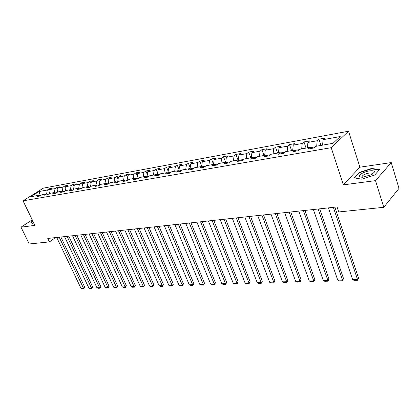 <?xml version="1.0" encoding="UTF-8"?>
<svg xmlns="http://www.w3.org/2000/svg" width="420" height="420" viewBox="0 0 420 420"><rect width="100%" height="100%" fill="white"/><g stroke="black" fill="none" stroke-linecap="round" stroke-linejoin="round"><path stroke-width="0.63" d="M348.532 131.224L43.407 188.134L23.032 200.834L331.207 147.677L348.532 131.224L359.898 167.191L343.355 184.858L375.501 180.632L391.251 162.577L359.898 167.191M391.251 162.577L399 188.381L383.786 207.307L375.501 180.632M40.252 195.809L38.955 195.284L36.913 196.571L39.868 196.051L41.911 194.759L46.694 193.914L44.651 195.211L47.675 194.68L49.723 193.379L54.621 192.512L52.574 193.825L55.671 193.279L57.718 191.966L62.738 191.079L60.69 192.397L63.866 191.84L65.914 190.517L71.059 189.609L69.011 190.942L72.266 190.37L74.314 189.032L79.585 188.102L77.537 189.446L80.876 188.858L82.924 187.509L88.326 186.553L86.284 187.913L89.702 187.309L91.749 185.95L97.293 184.968L95.251 186.338L98.763 185.724L100.805 184.349L106.496 183.341L104.454 184.727L108.055 184.091L110.098 182.705L115.936 181.671L113.899 183.067L117.6 182.416L119.637 181.02L125.633 179.959L123.596 181.367L127.397 180.7L129.428 179.287L135.587 178.201L133.56 179.618L137.461 178.936L139.493 177.508L145.819 176.39L143.792 177.823L147.803 177.119L149.83 175.681L156.329 174.531L154.313 175.98L158.44 175.256L160.451 173.801L167.139 172.62L165.134 174.085L169.376 173.339L171.381 171.869L178.259 170.657L176.258 172.132L180.626 171.365L182.621 169.885L189.698 168.63L187.714 170.121L192.208 169.334L194.187 167.837L201.479 166.551L199.5 168.058L204.131 167.244L206.099 165.732L213.607 164.404L211.643 165.926L216.416 165.091L218.369 163.564L226.102 162.199L224.159 163.732L229.073 162.871L231.011 161.327L238.985 159.92L237.059 161.469L242.125 160.582L244.046 159.023L252.268 157.568L250.362 159.138L255.591 158.219L257.491 156.65L265.976 155.148L264.091 156.728L269.488 155.783L271.362 154.192L280.124 152.644L278.26 154.245L283.836 153.263L285.689 151.662L294.735 150.061L292.903 151.678L298.662 150.665L300.484 149.047L309.834 147.394L308.033 149.021L313.987 147.977L315.777 146.344L333.039 143.293L340.184 136.547L323.08 139.671L324.802 138.101L318.922 139.183L320.99 145.42M38.955 195.284L30.728 196.739L39.097 191.515L47.339 190.008L49.324 188.759L50.106 190.428M318.922 139.183L317.189 140.747L307.918 142.438L309.671 140.884L303.98 141.928L302.216 143.477L293.244 145.121L295.019 143.577L289.506 144.59L287.721 146.123L279.027 147.714L280.828 146.186L275.489 147.168L273.677 148.691L265.251 150.229L267.078 148.717L261.896 149.667L260.064 151.174L251.89 152.665L253.743 151.168L248.719 152.093L246.86 153.584L238.938 155.032L240.802 153.547L235.93 154.445L234.055 155.925L226.364 157.327L228.249 155.857L223.519 156.728L221.629 158.193L214.158 159.553L216.059 158.099L211.465 158.944L209.559 160.393L202.303 161.721L204.22 160.277L199.752 161.096L197.836 162.535L190.785 163.821L192.712 162.393L188.37 163.191L186.443 164.614L179.587 165.869L181.524 164.451L177.303 165.223L175.366 166.635L168.698 167.853L170.646 166.451L166.541 167.207L164.593 168.604L158.104 169.79L160.062 168.394L156.067 169.129L154.109 170.52L147.798 171.67L149.762 170.289L145.871 171.008L143.908 172.379L137.76 173.502L139.729 172.137L135.944 172.83L133.97 174.195L127.985 175.287L129.959 173.933L126.268 174.61L124.294 175.959L118.466 177.025L120.44 175.681L116.844 176.342L114.865 177.681L109.184 178.721L111.164 177.387L107.662 178.033L105.677 179.361L100.139 180.369L102.123 179.051L98.7 179.681L96.721 180.994L91.313 181.981L93.298 180.673L89.964 181.288L87.98 182.59L82.709 183.55L84.693 182.254L81.443 182.852L79.454 184.144L74.314 185.084L76.298 183.803L73.122 184.385L71.138 185.666L66.113 186.58L68.103 185.309L65 185.876L63.016 187.147L58.112 188.044L60.097 186.779L57.068 187.336L55.083 188.596L50.295 189.467L52.279 188.218L49.324 188.759M383.786 207.307L338.741 211.964L337.066 206.939L47.77 238.445L49.429 241.889L55.514 237.599M48.022 194.46L46.694 193.914M50.295 189.467L49.487 193.531M55.083 188.596L54.301 192.57M55.981 193.084L54.621 192.512M58.112 188.044L57.288 192.245M63.016 187.147L62.234 191.168M66.113 186.58L65.31 190.906M64.134 191.672L62.738 191.079M71.138 185.666L70.361 189.73M72.487 190.223L71.059 189.609M74.314 185.084L73.479 189.467M79.454 184.144L78.682 188.26M81.958 188.144L82.32 187.908M81.055 188.743L79.585 188.102M82.709 183.55L81.884 187.987M87.98 182.59L87.213 186.753M90.605 186.711L90.494 186.464L91.145 186.349M89.833 187.226L88.326 186.553M91.313 181.981L90.494 186.464M96.721 180.994L95.954 185.204M99.472 185.246L99.325 184.91L100.207 184.753M98.842 185.666L97.293 184.968M100.139 180.369L99.325 184.91M105.677 179.361L104.921 183.619M108.565 183.745L108.376 183.314L109.499 183.115M108.087 184.076L106.496 183.341M109.184 178.721L108.376 183.314M114.865 177.681L114.119 181.997M117.899 182.212L117.663 181.676L119.039 181.429M117.548 182.427L115.936 181.671M118.466 177.025L117.663 181.676M124.294 175.959L123.554 180.327M127.475 180.647L127.192 179.991L128.83 179.702M127.244 180.726L125.633 179.959M127.985 175.287L127.192 179.991M133.97 174.195L133.234 178.616M137.272 178.967L136.978 178.269L138.894 177.928M137.198 178.983L135.587 178.201M137.76 173.502L136.978 178.269M143.908 172.379L143.178 176.857M147.284 177.119L147.021 176.495L149.231 176.106M147.425 177.188L145.819 176.39M147.798 171.67L147.021 176.495M154.109 170.52L153.389 175.051M157.531 175.14L157.337 174.678L159.863 174.232M157.936 175.345L156.329 174.531M158.104 169.79L157.337 174.678M164.593 168.604L163.884 173.197M168.063 173.098L167.942 172.804L170.788 172.305M168.746 173.45L167.139 172.62M168.698 167.853L167.942 172.804M175.366 166.635L174.667 171.292M178.883 170.987L182.033 170.321M179.86 171.502L178.259 170.657M179.587 165.869L178.841 170.882M186.443 164.614L185.756 169.328M193.604 168.278L190.166 168.887M191.294 169.496L189.698 168.63M190.785 163.821L190.066 168.829M197.836 162.535L197.159 167.312M205.522 166.178L201.941 166.808M203.065 167.433L201.479 166.551M202.303 161.721L201.621 166.63M209.559 160.393L208.898 165.239M217.796 164.015L214.069 164.672M215.187 165.307L213.607 164.404M214.158 159.553L213.502 164.425M221.629 158.193L220.983 163.102M230.444 161.784L226.564 162.466M227.677 163.112L226.102 162.199M226.364 157.327L225.724 162.262M234.055 155.925L233.425 160.902M243.479 159.484L239.442 160.193M240.55 160.86L238.985 159.92M238.938 155.032L238.313 160.036M246.86 153.584L246.251 158.634M256.93 157.112L252.725 157.852M253.822 158.529L252.268 157.568M251.89 152.665L251.286 157.747M260.064 151.174L259.466 156.298M270.811 154.66L266.427 155.437M267.514 156.13L265.976 155.148M265.251 150.229L264.658 155.379M273.677 148.691L273.1 153.888M285.143 152.135L280.57 152.943M281.647 153.652L280.124 152.644M279.027 147.714L278.455 152.943M287.721 146.123L287.165 151.4M299.948 149.525L295.176 150.365M296.247 151.09L294.735 150.061M293.244 145.121L292.693 150.423M302.216 143.477L301.686 148.832M315.252 146.822L310.275 147.703M311.325 148.444L309.834 147.394M307.918 142.438L307.398 147.824M317.189 140.747L316.685 146.181M323.08 139.671L322.586 145.142M32.24 219.802L21 227.189L29.269 243.973L49.429 241.889M21 227.189L34.939 225.362L23.032 200.834M343.355 184.858L331.207 147.677M40.362 195.741L40.173 195.342L39.753 195.605M41.307 195.143L40.173 195.342L39.097 191.515M47.339 190.008L46.552 193.94M303.98 141.928L306.054 148.06M289.506 144.59L291.596 150.617M275.489 147.168L277.583 153.095M261.896 149.667L263.996 155.5M248.719 152.093L250.819 157.826M235.93 154.445L238.035 160.088M223.519 156.728L225.624 162.283M211.465 158.944L213.523 164.283M199.752 161.096L201.7 166.063M188.37 163.191L190.213 167.816M177.303 165.223L179.046 169.538M166.541 167.207L168.184 171.229M156.067 169.129L157.621 172.883M145.871 171.008L147.341 174.51M135.944 172.83L137.329 176.106M126.268 174.61L127.586 177.671M116.844 176.342L118.088 179.203M107.662 178.033L108.833 180.71M98.7 179.681L99.813 182.18M89.964 181.288L91.014 183.624M81.443 182.852L82.43 185.041M73.122 184.385L74.056 186.428M65 185.876L65.882 187.787M57.068 187.336L57.902 189.121M371.584 168.446L359.074 172.52L354.128 177.854L361.841 179.198L374.735 175.03L379.528 169.617L371.584 168.446L371.711 168.845M32.755 220.862L30.723 222.201L32.198 223.582L33.805 223.025M359.205 172.946L359.074 172.52M333.354 207.344L357.525 279.473L358.565 278.077L334.856 207.175M328.424 207.879L352.648 279.625L357.525 279.473L357.504 280.271L354.092 280.376L352.648 279.625M358.565 278.077L357.504 280.271M362.313 173.234C358.433 175.675 358.475 177.014 362.45 177.256L371.453 174.704L374.294 172.195C375.265 169.775 367.112 170.525 362.313 173.234M372.183 174.279L371.921 173.203C369.947 172.672 367.348 173.166 364.119 174.689C362.208 175.791 361.688 176.631 362.555 177.203M379.202 169.984L374.687 175.046M354.585 177.933L359.373 172.762L371.501 168.819L379.192 169.958M32.377 223.524L31.022 222.254L32.849 221.051M31.222 222.668L31.022 222.254M318.15 208.997L342.473 279.946L343.534 278.576L319.678 208.829M313.378 209.517L337.748 280.098L342.473 279.946L342.484 280.733L339.176 280.838L337.748 280.098M343.534 278.576L342.484 280.733M303.429 210.599L327.883 280.413L328.965 279.058L304.978 210.43M298.809 211.103L323.3 280.555L327.883 280.413L327.925 281.185L324.718 281.284L323.3 280.555M328.965 279.058L327.925 281.185M289.165 212.153L313.735 280.859L314.832 279.526L290.735 211.984M284.687 212.641L309.288 281.001L313.735 280.859L313.803 281.62L310.695 281.715L309.288 281.001M314.832 279.526L313.803 281.62M275.342 213.659L300.006 281.295L301.119 279.983L276.927 213.486M271 214.132L295.691 281.431L300.006 281.295L300.101 282.046L297.082 282.135L295.691 281.431M301.119 279.983L300.101 282.046M261.933 215.119L286.676 281.72L287.81 280.418L263.54 214.946M257.723 215.581L282.487 281.852L286.676 281.72L286.797 282.455L283.868 282.544L282.487 281.852M287.81 280.418L286.797 282.455M248.929 216.536L273.73 282.13L274.88 280.849L250.546 216.358M244.839 216.983L269.661 282.256L273.73 282.13L273.877 282.854L271.031 282.944L269.661 282.256M274.88 280.849L273.877 282.854M236.303 217.912L261.156 282.529L262.316 281.264L237.935 217.733M232.334 218.342L257.203 282.655L261.156 282.529L261.324 283.243L258.557 283.327L257.203 282.655M262.316 281.264L261.324 283.243M224.044 219.245L248.934 282.917L250.105 281.668L225.687 219.067M220.19 219.665L245.086 283.038L248.934 282.917L249.123 283.621L246.43 283.7L245.086 283.038M250.105 281.668L249.123 283.621M212.137 220.542L237.048 283.29L238.229 282.062L213.785 220.364M208.388 220.952L233.31 283.411L237.048 283.29L237.258 283.983L234.638 284.067L233.31 283.411M238.229 282.062L237.258 283.983M200.56 221.802L225.488 283.657L226.679 282.445L202.22 221.624M196.917 222.201L221.849 283.773L225.488 283.657L225.713 284.34L223.167 284.419L221.849 283.773M226.679 282.445L225.713 284.34M189.304 223.031L214.237 284.014L215.439 282.818L190.974 222.847M185.766 223.414L210.693 284.13L214.237 284.014L214.478 284.687L212 284.765L210.693 284.13M215.439 282.818L214.478 284.687M178.358 224.222L203.285 284.361L204.493 283.18L180.038 224.039M174.914 224.595L199.836 284.471L203.285 284.361L203.542 285.028L201.133 285.101L199.836 284.471M204.493 283.18L203.542 285.028M167.711 225.383L192.623 284.702L193.835 283.531L169.391 225.199M164.357 225.745L189.263 284.807L192.623 284.702L192.896 285.353L190.543 285.427L189.263 284.807M193.835 283.531L192.896 285.353M157.343 226.511L182.233 285.033L183.456 283.878L159.028 226.328M154.077 226.868L178.957 285.133L182.233 285.033L182.522 285.679L180.233 285.747L178.957 285.133M183.456 283.878L182.522 285.679M147.247 227.609L172.106 285.353L173.339 284.214L148.937 227.425M144.071 227.955L168.919 285.453L172.106 285.353L172.41 285.989L170.179 286.057L168.919 285.453M173.339 284.214L172.41 285.989M137.419 228.679L162.241 285.663L163.475 284.54L139.109 228.496M134.316 229.021L159.128 285.763L162.241 285.663L162.556 286.293L160.377 286.361L159.128 285.763M163.475 284.54L162.556 286.293M127.838 229.724L152.618 285.968L153.857 284.86L129.533 229.541M124.819 230.055L149.583 286.067L152.618 285.968L152.943 286.592L150.822 286.655L149.583 286.067M153.857 284.86L152.943 286.592M118.498 230.743L143.231 286.267L144.47 285.169L120.194 230.559M115.552 231.063L140.27 286.361L143.231 286.267L143.572 286.881L141.498 286.944L140.27 286.361M144.47 285.169L143.572 286.881M109.389 231.735L134.069 286.556L135.319 285.469L111.09 231.546M106.523 232.045L131.182 286.65L134.069 286.556L134.421 287.165L132.4 287.222L131.182 286.65M135.319 285.469L134.421 287.165M100.511 232.701L125.134 286.839L126.383 285.768L102.212 232.517M97.708 233.006L122.314 286.928L125.134 286.839L125.496 287.438L123.522 287.5L122.314 286.928M126.383 285.768L125.496 287.438M91.844 233.646L116.403 287.117L117.658 286.057L93.545 233.457M89.114 233.94L113.652 287.207L116.403 287.117L116.776 287.705L114.849 287.768L113.652 287.207M117.658 286.057L116.776 287.705M83.391 234.565L107.882 287.39L109.137 286.34L85.092 234.381M80.724 234.853L105.194 287.474L107.882 287.39L108.266 287.968L106.381 288.031L105.194 287.474M109.137 286.34L108.266 287.968M75.133 235.463L99.556 287.653L100.811 286.613L76.834 235.279M72.529 235.746L96.931 287.737L99.556 287.653L99.95 288.225L98.107 288.283L96.931 287.737M100.811 286.613L99.95 288.225M67.074 236.345L91.423 287.91L92.678 286.881L68.77 236.156M64.528 236.618L88.856 287.994L91.423 287.91L91.823 288.477L90.027 288.535L88.856 287.994M92.678 286.881L91.823 288.477M59.199 237.2L83.475 288.162L84.73 287.149L60.895 237.017M56.716 237.468L80.966 288.241L83.475 288.162L83.879 288.724L82.12 288.776L80.966 288.241M84.73 287.149L83.879 288.724M372.23 174.2L371.921 173.203M372.32 173.99L374.294 172.195"/></g></svg>
